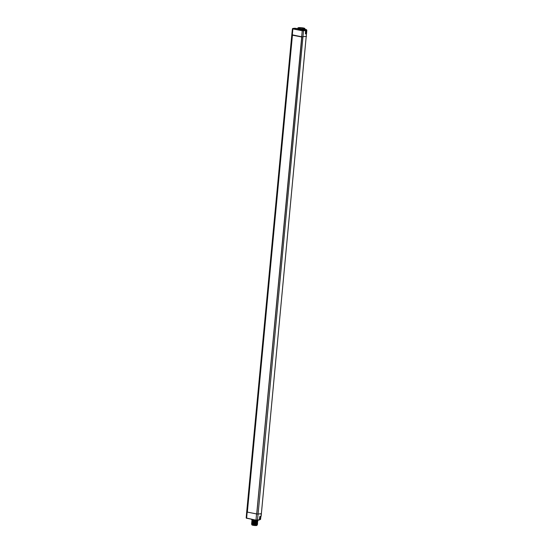 <?xml version="1.0" encoding="UTF-8"?>
<svg xmlns="http://www.w3.org/2000/svg" width="553" height="553" viewBox="0 0 553 553"><rect width="100%" height="100%" fill="white"/><g stroke="black" fill="none" stroke-linecap="round" stroke-linejoin="round"><path stroke-width="0.83" d="M256.08 520.186L246.182 517.967L246.7 511.947L256.765 513.993L301.827 36.795M306.486 36.367L301.869 36.802L291.811 34.756L246.7 511.947M298.129 27.802L297.867 28.009A3.588 0.525 5.4 0 0 297.818 28.085L297.742 28.804A3.595 0.525 5.4 0 0 299.83 29.489A3.595 0.525 5.4 0 0 303.694 29.758L304.509 29.675A3.595 0.525 5.4 0 0 304.897 29.482L304.959 28.763A3.588 0.525 5.4 0 0 304.924 28.68L304.703 28.424A3.339 0.491 5.4 0 0 302.194 27.781A3.339 0.491 5.4 0 0 298.682 27.65A3.339 0.491 5.4 0 0 298.129 27.802A3.339 0.491 5.4 0 0 300.155 28.521A3.339 0.491 5.4 0 0 304.136 28.715A3.339 0.491 5.4 0 0 304.703 28.424M295.012 28.59L296.339 28.632L295.012 28.59M303.307 30.208L304.641 30.249L303.307 30.208M304.509 29.675L306.597 29.91L306.238 32.592M297.818 28.085A3.588 0.525 5.4 0 0 300.293 28.825A3.588 0.525 5.4 0 0 304.316 28.998A3.588 0.525 5.4 0 0 304.959 28.763M297.756 28.645L294.887 28.244M256.011 520.173A3.588 0.525 -174.6 0 1 251.421 519.315A3.588 0.525 -174.6 0 1 251.394 519.274M258.279 520.152L258.216 520.2A3.339 0.491 -174.6 0 1 257.663 520.345A3.339 0.491 -174.6 0 1 254.159 520.221A3.339 0.491 -174.6 0 1 251.643 519.578L251.421 519.315M256.633 513.931L247.35 512.119L292.433 35.171L301.717 36.982L256.71 513.917M292.095 34.894L246.991 512.085L292.876 28.908L302.256 30.74L301.661 36.768M301.8 36.906L292.433 35.171M295.993 28.459L293.042 28.652L302.256 30.74L305.712 30.56M302.422 30.484L305.609 30.36M305.519 33.664L306.542 33.553L306.182 33.311M305.526 33.574L306.341 33.47L306.397 32.91L305.595 32.655M305.74 29.406L306.818 30.166L303.991 30M260.041 519.557L259.53 519.481L260.56 519.391L260.878 516.502L260.249 519.599M257.339 520.255L259.281 520.034L259.827 516.461L261.106 516.205M259.855 516.578L259.281 520.034L256.108 520.193L259.454 519.792M306.307 33.574L305.45 33.975L305.533 30.325L303.694 29.758M260.56 519.391L260.18 519.391L260.408 517.29M253.26 520.083L253.226 520.484C251.864 520.228 251.615 520.041 252.486 519.938M252.486 519.965C251.933 520.449 253.537 520.684 257.297 520.656L252.389 520.435L251.961 520.11L252.445 519.841M251.878 521.057L257.207 521.59C253.447 521.617 251.843 521.382 252.396 520.898M252.396 520.318L251.919 520.56L252.341 520.919L257.256 521.113C253.495 521.133 251.892 520.905 252.445 520.414M252.064 519.709L253.246 520.186M257.297 520.463L257.781 520.905M257.256 520.947L257.739 521.355M251.871 521.071L252.355 520.802M257.574 521.673L257.207 521.424L257.691 521.838L257.166 522.073C253.405 522.101 251.802 521.866 252.348 521.382M252.348 521.41C251.795 521.894 253.398 522.129 257.159 522.101L252.251 521.88L251.829 521.527L252.306 521.285M251.739 522.502L257.076 523.034C253.315 523.062 251.705 522.827 252.258 522.343M252.258 521.762L251.781 522.004L252.203 522.364L257.117 522.557C253.357 522.578 251.753 522.35 252.306 521.859M257.117 522.391L257.601 522.799M251.733 522.516L252.216 522.246M257.069 522.868L257.56 523.283L257.027 523.518C253.267 523.546 251.663 523.311 252.216 522.827M257.408 523.449L252.113 523.325L251.691 522.972L252.168 522.73M257.394 523.601L257.027 523.352L257.511 523.76L256.979 524.002C253.219 524.023 251.615 523.795 252.168 523.304M251.65 523.449L252.127 523.207M257.332 524.071L256.938 524.479C254.463 524.61 252.686 524.431 251.608 523.961C252.258 523.643 253.917 523.746 256.578 524.279C260.733 525.744 247.378 524.313 253.115 524.168M252.078 523.691L251.601 523.947M251.829 524.438A2.689 0.394 -174.6 0 0 254.415 525.018A2.689 0.394 -174.6 0 0 257.117 524.949L257.263 524.534M251.601 523.961L256.91 524.59L257.463 524.272M251.643 523.477L257.511 523.795M252.168 523.332C251.615 523.822 253.219 524.05 256.979 524.03L257.359 523.926M252.209 522.855C251.656 523.338 253.267 523.573 257.027 523.546L257.56 523.283M257.318 524.41L256.931 524.507C252.23 524.956 249.037 523.069 255.714 524.113M257.027 523.546L257.546 523.345M252.258 522.371C251.705 522.855 253.309 523.09 257.069 523.062L257.449 522.965M252.299 521.887C251.753 522.378 253.357 522.606 257.117 522.585L257.498 522.488M252.396 520.926C251.843 521.41 253.447 521.645 257.207 521.624L257.587 521.52M252.438 520.442C251.885 520.933 253.488 521.161 257.249 521.14L257.636 521.044M256.986 524.997L256.958 525.35A2.53 0.366 -174.6 0 1 255.59 525.55A2.53 0.366 -174.6 0 1 252.998 525.281A2.53 0.366 5.4 0 1 251.919 524.873L251.954 524.527M246.548 518.182L256.108 520.193L246.631 518.14L247.17 512.119M292.62 28.673L293.042 28.652M292.841 28.473L292.433 28.742L291.811 34.756M306.362 29.862L305.954 32.475M305.505 33.823L305.754 30.581L304.426 30.104M298.019 28.638L296.042 28.473M292.786 28.473L294.742 28.251M259.557 519.281L259.972 519.35L260.138 517.345M306.5 33.456L261.134 516.246L261.14 513.689L258.078 514.055L257.463 520.069L256.011 519.972L256.551 513.951M303.535 30.56L258.078 514.055L256.765 513.993L301.869 36.802M306.556 33.443L306.818 30.166L306.549 33.436M306.217 29.558L305.781 29.413M297.459 28.632L297.804 28.189M306.5 33.387L261.382 513.55M260.677 516.543L260.636 517L259.799 517.096M259.889 517.117L260.636 517M305.567 33.007L306.397 32.91M304.406 30.097L303.86 30.076M246.721 518.361L246.182 517.967M306.818 30.166L306.362 29.62M301.807 36.795L256.703 513.972M257.166 521.908L257.525 522.156M257.345 524.078L256.979 523.829L257.345 524.078"/></g></svg>
